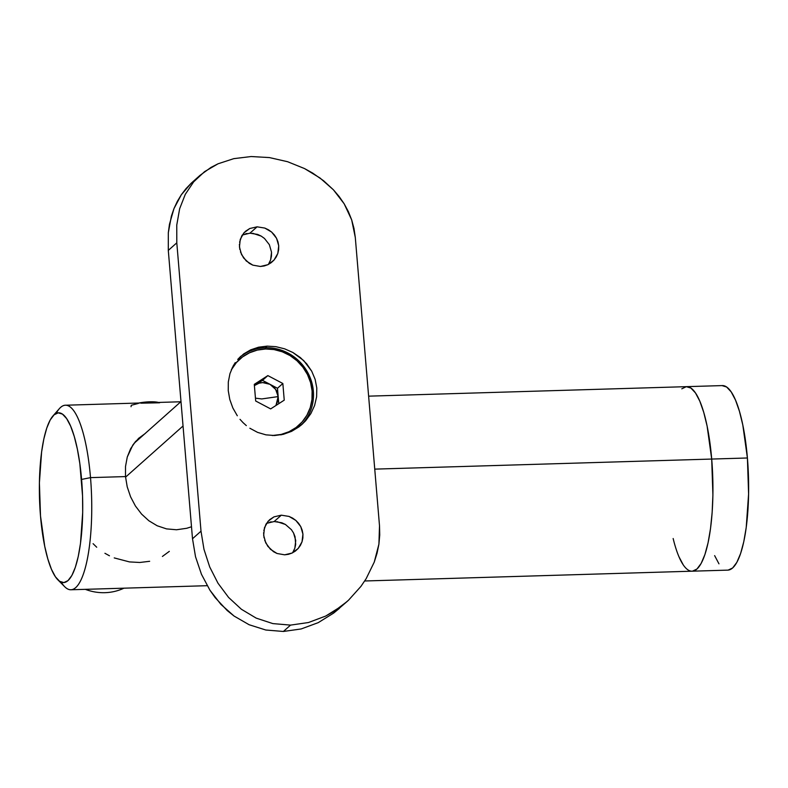 <?xml version="1.0" encoding="UTF-8"?>
<svg xmlns="http://www.w3.org/2000/svg" width="788" height="788" viewBox="0 0 788 788"><rect width="100%" height="100%" fill="white"/><g stroke="black" fill="none" stroke-linecap="round" stroke-linejoin="round"><path stroke-width="1.18" d="M138.392 403.417L131.3 405.278L131.025 406.706M159.6 402.786L141.151 403.18M56.194 413.385A92.314 23.423 88.3 0 1 65.424 405.229A92.314 23.423 88.3 0 1 90.512 477.626L81.588 479.429A84.927 21.552 88.3 0 1 57.839 579.801A84.927 21.552 88.3 0 1 40.503 515.992L44.729 546.32L47.832 558.968L51.437 569.261L55.416 576.796L59.612 581.298L63.867 582.588L68.004 580.608L71.875 575.457L75.333 567.311L78.248 556.486L80.494 543.405L82.691 512.545L82.553 495.957L79.834 463.61L77.362 449.101L74.259 436.454L70.644 426.16L66.665 418.625L62.469 414.124L58.223 412.833L54.086 414.813L50.205 419.965L46.748 428.111L43.842 438.936L41.597 452.016L39.4 482.877L40.503 515.992A84.927 21.552 88.3 0 1 52.944 415.966A84.927 21.552 88.3 0 1 81.588 479.429L90.512 477.626L125.499 476.582L127.223 486.866L130.601 496.844L135.428 506.004L141.554 514.062L148.853 520.75L157.176 525.763L166.514 528.886L176.522 529.763L186.707 528.285L191.504 526.768L186.707 528.285L176.522 529.763L166.514 528.886L157.176 525.763L148.853 520.75L141.554 514.062L135.428 506.004L130.601 496.844L127.223 486.866L125.499 476.582L125.519 466.447L127.272 457.02L130.621 448.697L135.477 441.556L145.071 433.567M162.417 556.446L169.322 551.364M114.24 557.914L129.488 561.913L139.821 562.474L149.661 561.292M104.932 553.294L109.453 555.776M93.092 543.681L96.707 547.227M138.836 438.128L132.867 444.974L127.272 457.02L125.519 466.447L125.499 476.582L90.512 477.626A92.314 23.423 -91.7 0 0 59.376 408.637L52.944 415.966M722.005 385.598L726.625 387.006L731.185 391.892L735.509 400.087L739.44 411.277L742.808 425.018L747.408 457.986L711.702 459.059L707.112 426.081L703.733 412.341L699.813 401.161L695.489 392.966L690.928 388.07L686.309 386.672L681.807 388.819L686.309 386.672L690.928 388.07L695.489 392.966L699.813 401.161L703.733 412.341L707.112 426.081L711.702 459.059A92.314 23.423 88.3 0 1 692.13 571.192A92.314 23.423 -91.7 0 0 711.702 459.059A92.314 23.423 -91.7 0 0 686.614 386.652A92.314 23.423 88.3 0 1 711.702 459.059L374.753 469.126L711.702 459.059L712.904 495.051L712.145 512.466L710.51 528.59L708.067 542.814L704.905 554.575L701.153 563.43L696.937 569.035L692.435 571.182L696.937 569.035L701.153 563.43L704.905 554.575L708.067 542.814L710.51 528.59L712.145 512.466L712.904 495.051L711.702 459.059L747.408 457.986A92.314 23.423 -91.7 0 0 722.32 385.588L368.626 396.157M57.839 579.801L64.705 586.725A92.314 23.423 -91.7 0 0 90.512 477.626A92.314 23.423 88.3 0 1 70.94 589.769A92.314 23.423 88.3 0 1 61.237 582.174M683.255 564.888L678.931 556.692L683.255 564.888M138.422 438.502L145.356 433.4M673.149 538.519A92.314 23.423 88.3 0 0 692.13 571.192L727.836 570.128A92.314 23.423 -91.7 0 0 747.408 457.986L748.6 493.987L746.216 527.527L743.774 541.74L740.612 553.501L736.849 562.356L732.643 567.971L728.142 570.108M718.961 563.824L714.637 555.619M123.952 588.183A51.693 48.915 -131.7 0 1 85.301 589.335A51.693 48.915 48.3 0 0 123.952 588.183M183.043 425.993L125.548 477.154L183.043 425.993M300.681 425.54A45.783 43.32 48.3 0 0 309.32 375.709A45.783 43.32 48.3 0 0 265.329 347.715L265.162 349.015L265.329 347.715A45.783 43.32 48.3 0 0 239.907 357.131A45.783 43.32 -131.7 0 1 265.329 347.715L267.122 346.129L265.329 347.715A45.783 43.32 -131.7 0 1 309.32 375.709A45.783 43.32 -131.7 0 1 300.681 425.55M258.572 347.203L267.122 346.129L258.572 347.203L250.623 349.862L258.572 347.203M240.507 356.56L250.623 349.862L243.63 353.97L237.72 359.436L240.911 356.186M235.257 362.598L233.13 366.056L235.257 362.598M229.958 373.64L233.13 366.056L229.958 373.64L228.313 381.973L229.958 373.64M228.254 390.681L228.313 381.973L228.254 390.681L229.791 399.486L228.254 390.681M232.844 407.957L229.791 399.486L232.844 407.957L237.306 415.769L232.844 407.957M240.015 419.334L243.049 422.634L240.015 419.334M246.329 425.609L243.049 422.634L246.329 425.609M257.587 432.385L249.855 428.239L257.587 432.385L265.94 434.848L257.587 432.385M302.523 423.934L291.56 431.371L283.306 434.326L274.628 435.518L265.94 434.848L274.628 435.518L283.306 434.326L291.56 431.371L299.135 426.771L305.636 420.772L310.876 413.572L314.599 405.495L316.609 396.876L316.796 388.001L315.141 379.353L311.713 371.187L306.709 363.849L300.356 357.565L292.88 352.492L284.655 348.838L275.928 346.681L267.122 346.129L275.928 346.681L284.655 348.838L292.88 352.492L303.675 360.549L311.713 371.187L315.141 379.353L316.796 388.001L316.609 396.876L314.599 405.495L310.876 413.572L305.636 420.772L301.784 424.604M263.813 530.57L265.95 524.266L269.604 519.716L273.968 516.869L281.316 515.175L274.165 521.528L266.472 523.39M264.01 537.731L263.606 532.708M292.604 552.782L294.84 548.192L295.677 544.419L295.027 536.677L293.56 533.013L291.412 529.684L285.433 524.473L281.858 522.779L274.165 521.528L281.316 515.175L273.968 516.869L268.078 521.252L264.472 527.704L263.665 535.288L265.743 542.883L270.432 549.285L277.041 553.491L284.645 554.821L277.041 553.491L273.544 551.718L267.802 546.301L264.699 540.292M239.601 242.212L241.739 235.917L245.383 231.367L249.747 228.52L257.095 226.826L249.954 233.179L242.261 235.041M239.798 249.382L239.394 244.349M268.393 264.433L270.629 259.843L271.456 256.07L271.525 252.17L269.348 244.664L264.463 238.449L261.222 236.114L257.646 234.43L249.954 233.179L257.095 226.826L249.747 228.52L243.856 232.903L240.261 239.355L239.444 246.939L241.532 254.524L246.211 260.936L252.83 265.142L260.424 266.472L252.83 265.142L249.333 263.359L243.591 257.952L240.478 251.943M339.441 608.326L333.698 613.054L318.234 622.648L301.174 628.952L283.394 631.464L265.812 630.016L249.107 624.726L234.036 616.029L227.171 610.513L215.144 597.6L209.943 590.232L201.442 574.245L195.532 556.781L192.508 538.746L168.297 250.397L176.798 242.832L176.758 225.102L179.654 208.712L185.298 194.321L193.651 181.861L200.034 175.34L211.046 167.371L218.059 163.786L233.809 158.644L251.195 156.536L269.437 157.58L287.571 161.707L304.572 168.593L312.58 173.025L323.622 180.767L333.432 189.819L344.169 203.806L348.375 211.617L351.684 219.891L353.999 228.51L355.299 237.493L379.511 525.852L378.91 544.153L374.251 562.11L366.144 578.697L360.904 586.43L348.513 600.22L341.391 606.238L325.7 616.058L308.453 622.53L290.545 625.111L272.835 623.594L256.199 618.127L241.414 609.282L228.579 597.432L217.99 583.209L209.736 567.015L203.984 549.364L201.009 531.181L176.798 242.832L176.758 225.102L179.654 208.712L185.298 194.321L193.651 181.861L204.604 171.617L218.059 163.786L233.809 158.644L251.195 156.536L269.437 157.58L287.571 161.707L304.572 168.593L320.076 178.049L333.432 189.819L339.175 196.567L344.169 203.806L351.684 219.891L355.299 237.493L379.511 525.852L379.737 535.013L378.91 544.153L377.048 553.255L374.251 562.11L366.144 578.697M268.413 229.761L264.817 228.077L271.643 232.076L268.413 229.761M274.401 234.962L271.643 232.076L276.539 238.281L274.401 234.962M278.006 241.946L276.539 238.281L278.725 245.787L278.006 241.946M278.656 249.678L278.725 245.787L277.809 253.47L278.656 249.678M276.233 256.977L277.809 253.47L273.978 260.119L276.233 256.977M271.161 262.709L273.978 260.119L267.861 264.699L271.161 262.709M264.236 265.96L267.861 264.699L260.424 266.472L264.236 265.96M292.624 518.11L289.029 516.426L295.855 520.435L292.624 518.11M298.613 523.311L295.855 520.435L300.76 526.63L298.613 523.311M302.228 530.294L300.76 526.63L302.937 534.136L302.228 530.294M302.868 538.027L302.937 534.136L302.021 541.819L302.868 538.027M300.445 545.335L302.021 541.819L298.189 548.468L300.445 545.335M295.372 551.068L298.189 548.468L292.072 553.048L295.372 551.068M288.447 554.319L292.072 553.048L284.645 554.821L288.447 554.319M185.978 188.677L191.287 183.141L181.319 194.764L185.978 188.677M177.3 201.433L181.319 194.764L173.971 208.593L177.3 201.433M171.36 216.208L173.971 208.593L169.459 224.304L168.317 232.746L171.36 216.208M168.297 250.397L168.317 232.746L168.297 250.397L176.798 242.832L201.009 531.181L192.508 538.746L168.297 250.397M247.048 233.484L245.561 233.819M269.053 263.369L270.629 259.843L271.525 252.17L269.348 244.664L264.463 238.449L261.222 236.114L252.662 233.278M271.259 521.833L269.782 522.168M293.264 551.718L294.84 548.192L295.736 540.519L293.56 533.013L291.412 529.684L285.433 524.473L276.874 521.636M200.034 175.34L191.287 183.141M333.698 613.054L346.976 601.618L333.757 611.547L325.7 616.058L308.453 622.53L290.545 625.111L283.394 631.464L301.174 628.952L318.234 622.648L333.698 613.054M348.513 600.22L346.976 601.618M283.394 631.464L290.545 625.111L272.835 623.594L256.199 618.127L241.414 609.282L228.579 597.432L217.99 583.209L209.736 567.015L203.984 549.364L201.009 531.181L192.508 538.746L195.532 556.781L201.442 574.245L209.943 590.232L220.886 604.357L234.036 616.029L249.107 624.726L265.812 630.016L283.394 631.464M257.095 226.826L264.817 228.077M281.316 515.175L289.029 516.426M261.754 398.935L278.184 396.591L275.948 405.495L278.016 400.343L277.484 388.267L262.502 380.368L254.386 385.598L259.035 383.204L262.69 382.604L269.998 384.317L275.662 389.439L278.184 396.591L277.484 388.267L269.998 384.317L262.502 380.368L255.716 384.751C260.257 382.042 265.024 381.894 269.998 384.317C274.815 387.066 277.553 391.153 278.184 396.591L261.754 398.935L255.44 398.157L261.754 398.935M231.317 369.848A44.315 41.922 -131.7 0 1 239.808 359.151A44.315 41.922 -131.7 0 1 284.635 352.758A44.315 41.922 -131.7 0 1 312.107 390.966L310.57 382.554L307.458 374.517L302.868 367.159L296.987 360.766L290.043 355.575L282.301 351.803L274.057 349.576L265.635 348.995L257.341 350.079L249.51 352.778L242.438 357.003L236.4 362.569L231.317 369.848M239.808 359.151L239.276 359.624A44.315 41.922 48.3 0 0 232.096 368.085A44.315 41.922 -131.7 0 1 239.522 359.407M254.396 385.716L255.716 384.751L254.396 385.716M278.775 403.673L278.184 396.591L278.775 403.673M272.264 435.518L281.188 434.424L289.009 431.726L296.081 427.5L302.129 421.935L306.906 415.217L310.236 407.623L311.989 399.437L312.107 390.966A44.315 41.922 -131.7 0 1 298.721 425.353A44.315 41.922 -131.7 0 1 272.264 435.518M270.658 408.903L255.686 401.003L254.288 384.357L267.861 375.6L282.843 383.5L284.241 400.146L270.658 408.903L255.686 401.003L254.288 384.357L267.861 375.6L262.502 380.368L267.861 375.6L282.843 383.5L277.484 388.267L282.843 383.5L284.241 400.146L270.658 408.903M298.435 425.609A44.315 41.922 -131.7 0 1 280.784 434.868A44.315 41.922 48.3 0 0 298.179 425.835L298.721 425.353M138.846 403.032L149.69 401.801L158.447 402.441A14.036 2.817 175.2 0 0 138.846 403.032M180.797 401.772L65.424 405.229M692.13 571.192L364.696 580.983M207.175 585.691L70.94 589.769M133.96 443.447L180.994 401.594"/></g></svg>
